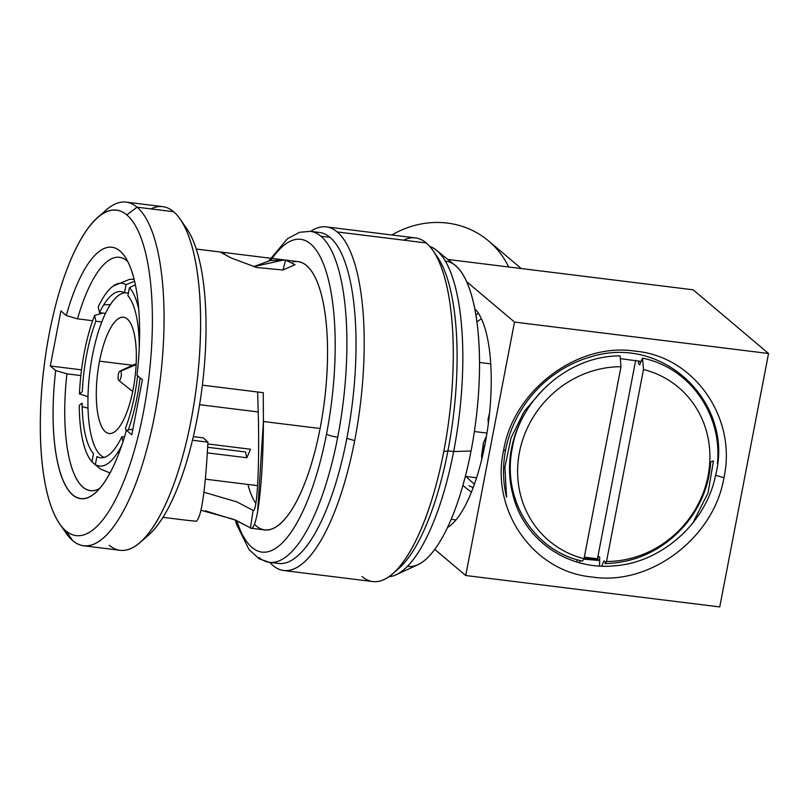 <?xml version="1.0" encoding="UTF-8"?>
<svg xmlns="http://www.w3.org/2000/svg" width="809" height="809" viewBox="0 0 809 809"><rect width="100%" height="100%" fill="white"/><g stroke="black" fill="none" stroke-linecap="round" stroke-linejoin="round"><path stroke-width="1.21" d="M473.204 487.605A113.614 105.312 -49.8 0 1 468.987 485.784A113.614 105.312 130.2 0 0 473.204 487.605M462.94 485.36A113.614 105.312 130.2 0 0 465.033 487.18A113.614 105.312 130.2 0 0 471.445 492.155M478.352 313.214A113.614 105.312 130.2 0 0 475.834 315.136M719.747 606.932L768.55 353.503L693.141 289.804L447.812 259.456L693.141 289.804L768.55 353.503L514.514 322.073L466.449 281.481L514.514 322.073L465.711 575.512L514.514 322.073L768.55 353.503L719.747 606.932L465.711 575.512L434.807 549.412L465.711 575.512L719.747 606.932M474.65 308.573A113.614 36.466 97.1 0 1 484.975 444.454A113.614 36.466 97.1 0 1 447.569 527.468M456.003 519.934L451.2 519.348L456.003 519.934M503.602 450.461C513.159 391.04 576.898 341.883 635.51 351.197C694.891 356.486 737.161 418.789 723.913 477.714C714.357 537.136 650.618 586.292 592.006 576.979C532.625 571.7 490.355 509.387 503.602 450.461C490.355 509.387 532.625 571.7 592.006 576.979C650.618 586.292 714.357 537.136 723.913 477.714L715.571 475.277C706.318 522.665 661.984 562.366 614.85 565.794C566.998 570.709 523.241 539.047 512.825 494.471A105.241 97.555 -49.8 0 1 526.892 410.345A105.241 97.555 130.2 0 0 512.825 494.471C523.241 539.047 566.998 570.709 614.85 565.794C661.984 562.366 706.318 522.665 715.571 475.277L723.913 477.714C737.161 418.789 694.891 356.486 635.51 351.197C576.898 341.883 513.159 391.04 503.602 450.461L505.595 450.077L503.602 450.461M135.336 284.819L129.45 287.61A92.084 29.559 -82.9 0 1 138.683 309.018A92.084 29.559 -82.9 0 0 129.45 287.61L127.893 295.689A83.711 26.869 97.1 0 1 139.269 346.252L139.3 346.222M82.124 403.094L79.262 405.37A92.084 29.559 -82.9 0 0 91.933 461.737L93.49 453.657A83.711 26.869 97.1 0 1 82.124 403.094M134.537 281.249L126.022 284.707A92.084 29.559 -82.9 0 0 113.007 286.153A92.084 29.559 -82.9 0 0 98.223 306.884L99.527 312.689A83.711 26.869 97.1 0 1 124.475 292.797L126.022 284.707A92.084 29.559 -82.9 0 0 98.223 306.884L99.527 312.689L105.423 313.417M125.496 428.133L126.174 431.146L125.496 428.133A83.711 26.869 97.1 0 0 134.688 394.944A83.711 26.869 97.1 0 0 137.621 375.791M128.297 429.892A92.084 29.559 -82.9 0 0 140.078 377.864A92.084 29.559 -82.9 0 1 128.297 429.892M101.762 321.942L95.897 321.213L94.592 315.409A92.084 29.559 -82.9 0 0 79.464 393.953L82.326 391.667A83.711 26.869 97.1 0 1 86.705 354.403A83.711 26.869 97.1 0 1 95.897 321.213L94.592 315.409A92.084 29.559 -82.9 0 0 79.464 393.953L87.999 396.673M124.475 436.981L121.856 436.658L122.988 441.704L121.856 436.658A83.711 26.869 97.1 0 1 96.918 456.549L95.361 464.629A92.084 29.559 -82.9 0 0 121.846 445.172A92.084 29.559 -82.9 0 1 95.361 464.629L100.478 469.058L110.054 472.992M250.446 449.228L207.832 443.959L250.446 449.228A92.084 29.559 -82.9 0 1 246.806 457.752L207.357 452.878L246.806 457.752L245.501 451.958L207.67 447.276M199.611 404.702L258.243 411.953L199.611 404.702M583.724 559.161L599.661 560.536L583.724 559.161M599.681 559.616L584.078 558.473L599.681 559.616M471.687 481.84L465.863 476.45M641.143 361.461L620.341 358.65L641.143 361.461M474.367 431.521L486.957 433.078L474.367 431.521M481.598 455.437L483.418 442.948L482.943 454.173L483.418 442.948L486.492 435.99L483.418 442.948L481.598 455.437L481.77 459.219M489.546 412.964L488.039 419.436L488.333 423.542L488.039 419.436L489.546 412.964M88.029 408.151L82.174 406.634M79.262 405.37A92.084 29.559 -82.9 0 0 91.377 461.079A92.084 29.559 -82.9 0 0 91.933 461.737L96.291 465.681M103.714 304.892L110.348 304.558L103.714 304.892M102.723 313.083L94.592 315.409L102.723 313.083M506.545 497.171L504.887 467.218L511.045 437.831L524.374 411.124L543.658 388.977L524.374 411.124L511.045 437.831L504.887 467.218L506.545 497.171A114.15 105.817 -49.8 0 1 505.595 450.077A114.15 105.817 -49.8 0 1 591.379 356.688C663.956 334.188 734.562 403.57 715.571 475.277C734.562 403.57 663.956 334.188 591.379 356.688M104.23 457.398A83.115 26.677 97.1 0 1 92.499 355.242A83.115 26.677 97.1 0 1 128.358 293.313A83.115 26.677 -82.9 0 0 126.517 292.878A83.115 26.677 -82.9 0 0 92.499 355.242A83.115 26.677 -82.9 0 0 104.23 457.398M133.111 389.554A58.602 18.809 -82.9 0 0 127.185 318.918A58.602 18.809 -82.9 0 0 99.517 361.178A58.602 18.809 -82.9 0 0 105.443 431.814A58.602 18.809 -82.9 0 0 133.111 389.554A58.602 18.809 -82.9 0 0 123.514 317.209A58.602 18.809 -82.9 0 0 99.517 361.178L132.565 365.263L99.517 361.178A58.602 18.809 -82.9 0 0 109.124 433.523A58.602 18.809 -82.9 0 0 133.111 389.554M120.571 371.179A4.783 1.537 97.1 0 1 121.057 376.943A4.783 1.537 97.1 0 1 118.802 380.392A4.783 1.537 97.1 0 1 118.316 374.628A4.783 1.537 97.1 0 1 120.571 371.179L136.114 364.647L120.571 371.179A4.783 1.537 -82.9 0 0 119.965 371.088A4.783 1.537 -82.9 0 0 118.165 375.568A4.783 1.537 -82.9 0 0 118.802 380.392A4.783 1.537 -82.9 0 0 118.812 380.402A4.783 1.537 -82.9 0 0 121.067 376.923A4.783 1.537 -82.9 0 0 120.571 371.179M131.26 390.454A13.419 4.308 -82.9 0 0 132.019 390.828A13.419 4.308 -82.9 0 0 132.878 390.727A13.419 4.308 97.1 0 1 131.291 390.484A13.419 4.308 97.1 0 1 131.26 390.454L118.832 380.412M119.965 371.088L134.527 364.363A13.419 4.308 97.1 0 1 136.124 364.515A13.419 4.308 -82.9 0 0 135.315 364.202L136.134 364.252M97.576 217.55L106.212 209.976A173.146 55.578 97.1 0 1 137.024 207.175L126.77 214.891A164.035 52.656 97.1 0 1 143.355 412.61A164.035 52.656 97.1 0 1 65.913 530.896A164.035 52.656 97.1 0 1 49.329 333.187A164.035 52.656 97.1 0 1 126.77 214.891L137.024 207.175A173.146 55.578 97.1 0 1 154.529 415.877A173.146 55.578 97.1 0 1 72.79 540.736L65.913 530.896A164.035 52.656 -82.9 0 0 143.355 412.61A164.035 52.656 -82.9 0 0 126.77 214.891A164.035 52.656 -82.9 0 0 97.576 217.55A164.035 52.656 -82.9 0 0 44.09 366.437A164.035 52.656 -82.9 0 0 59.684 523.858A164.035 52.656 -82.9 0 0 65.913 530.896L72.79 540.736A173.146 55.578 97.1 0 1 66.217 533.303L59.684 523.858M126.416 430.277L131.786 434.817L142.384 379.805L137.014 375.275A126.669 40.662 -82.9 0 0 119.843 250.881A126.669 40.662 -82.9 0 0 66.267 315.51L60.897 310.969L50.3 365.981L55.679 370.522A126.669 40.662 -82.9 0 0 72.85 494.906A126.669 40.662 -82.9 0 0 126.416 430.277L132.888 429.144L126.416 430.277L131.786 434.817L142.384 379.805L137.014 375.275A126.669 40.662 -82.9 0 0 124.647 256.322A126.669 40.662 -82.9 0 0 66.267 315.51L77.522 318.847A117.558 37.73 97.1 0 1 127.832 261.732A117.558 37.73 -82.9 0 0 119.338 257.292A117.558 37.73 -82.9 0 0 77.522 318.847L92.641 320.718L77.522 318.847L66.267 315.51L60.897 310.969L50.3 365.981L81.517 369.844L50.3 365.981L55.679 370.522A126.669 40.662 -82.9 0 0 95.391 492.863A126.669 40.662 -82.9 0 0 126.416 430.277M126.164 202.119L162.71 206.639A173.146 55.578 97.1 0 1 173.571 211.695L137.024 207.175A173.146 55.578 -82.9 0 0 126.164 202.119A173.146 55.578 -82.9 0 0 101.833 214.264M63.011 528.085A173.146 55.578 -82.9 0 0 72.79 540.736A173.146 55.578 -82.9 0 0 83.651 545.792A173.146 55.578 -82.9 0 0 157.583 398.453A173.146 55.578 -82.9 0 0 137.024 207.175L173.571 211.695A173.146 55.578 -82.9 0 0 150.949 208.894M269.741 562.386A173.146 55.578 -82.9 0 0 272.936 565.501A173.146 55.578 -82.9 0 0 283.797 570.547A173.146 55.578 -82.9 0 0 354.676 440.632A173.146 55.578 -82.9 0 0 337.171 231.93A173.146 55.578 -82.9 0 0 326.31 226.884A173.146 55.578 -82.9 0 0 310.696 231.374A173.146 55.578 97.1 0 1 337.171 231.93L426.252 242.953L337.171 231.93A173.146 55.578 97.1 0 1 354.676 440.632A173.146 55.578 97.1 0 1 272.936 565.501A173.146 55.578 97.1 0 1 269.741 562.386M326.31 226.884L415.391 237.897A173.146 55.578 97.1 0 1 426.252 242.953A173.146 55.578 97.1 0 1 443.757 451.655A173.146 55.578 97.1 0 1 372.878 581.57L283.797 570.547M109.336 545.256A173.146 55.578 -82.9 0 0 140.149 542.455A173.146 55.578 -82.9 0 0 196.607 385.296A173.146 55.578 -82.9 0 0 180.144 219.128A173.146 55.578 -82.9 0 0 173.571 211.695A173.146 55.578 97.1 0 1 194.13 402.983A173.146 55.578 97.1 0 1 120.197 550.312L83.651 545.792M180.144 219.128L186.677 228.573A164.035 52.656 97.1 0 1 202.27 386.004A164.035 52.656 97.1 0 1 148.785 534.88L140.149 542.455M274.089 562.295A166.765 53.525 -82.9 0 0 346.849 438.347L354.676 440.632L346.849 438.347A166.765 53.525 -82.9 0 0 329.991 237.34A166.765 53.525 -82.9 0 0 314.883 232.517M258.981 557.482A166.765 53.525 -82.9 0 0 269.448 562.346A166.765 53.525 -82.9 0 0 337.717 437.214A166.765 53.525 -82.9 0 0 320.849 236.208L329.991 237.34A166.765 53.525 97.1 0 1 346.849 438.347A166.765 53.525 97.1 0 1 278.579 563.479L269.448 562.346L259.244 558.827L249.081 549.685L236.703 524.616L235.328 520.045M268.922 260.801L287.417 238.766L299.563 232.284L310.393 231.344L319.525 232.466A166.765 53.525 97.1 0 1 329.991 237.34L320.849 236.208A166.765 53.525 -82.9 0 0 310.393 231.344A166.765 53.525 97.1 0 1 320.849 236.208A166.765 53.525 97.1 0 1 337.717 437.214A9.111 1.77 -169.1 0 1 326.543 433.948A157.654 50.603 -82.9 0 1 236.794 520.693A157.654 50.603 -82.9 0 0 326.543 433.948A9.111 1.77 10.9 0 0 337.717 437.214A166.765 53.525 97.1 0 1 269.448 562.346M326.543 433.948A157.654 50.603 -82.9 0 0 325.855 270.681A157.654 50.603 -82.9 0 0 270.742 260.417A157.654 50.603 -82.9 0 1 325.855 270.681A157.654 50.603 -82.9 0 1 326.543 433.948M283.979 259.901L253.652 266.677L270.145 260.528L285.617 260.144L282.998 269.984L285.617 260.144L295.042 264.695L282.968 269.984L256.655 267.506L230.949 257.899L220.746 252.236L224.417 252.782L224.083 254.42L224.417 252.782L221.363 252.155L297.945 261.631A135.174 43.393 97.1 0 0 292.656 261.964A135.174 43.393 97.1 0 1 320.091 428.507A135.174 43.393 97.1 0 1 254.39 524.212M196.445 521.239C201.552 516.547 205.375 490.193 207.923 442.159L203.261 437.851L193.341 436.617L203.261 437.851L207.923 442.159L192.481 440.258L207.923 442.159C205.375 490.193 201.552 516.547 196.445 521.239L188.072 520.45M205.355 510.833L235.702 520.207L250.477 527.832L233.791 519.378L200.956 510.277M250.426 528.125L253.055 510.722C257.131 511.814 259.487 469.574 258.364 417.232C259.487 469.574 257.131 511.814 253.055 510.722L250.426 528.125C257.272 532.079 263.127 483.175 263.41 421.499L320.091 428.507A135.174 43.393 97.1 0 1 264.755 529.935L250.77 528.206M203.929 492.226L236.956 501.924L253.429 510.59L236.956 501.924L203.929 492.226M255.816 503.501A117.558 37.73 97.1 0 1 247.908 484.429M80.839 375.568L66.925 373.849A117.558 37.73 -82.9 0 0 90.477 490.618A117.558 37.73 -82.9 0 0 99.79 488.383A117.558 37.73 97.1 0 1 66.925 373.849L55.679 370.522L66.925 373.849L80.839 375.568M144.528 538.167A164.035 52.656 -82.9 0 0 202.27 386.004A164.035 52.656 -82.9 0 0 183.35 224.346M258.364 417.232L257.626 391.991L258.364 417.232M257.626 511.703L263.41 421.499L263.259 392.689L202.371 385.155L263.259 392.689L263.41 421.499L320.091 428.507A135.174 43.393 97.1 0 0 297.945 261.631M395.874 570.82A166.765 53.525 -82.9 0 0 447.923 450.856L453.637 451.553A166.765 53.525 -82.9 0 0 436.314 250.163A166.765 53.525 -82.9 0 0 429.812 246.492A166.765 53.525 97.1 0 1 453.637 451.553L447.923 450.856A166.765 53.525 -82.9 0 0 435.08 253.935A166.765 53.525 97.1 0 1 437.396 256.999A166.765 53.525 97.1 0 1 447.923 450.856L443.757 451.655A173.146 55.578 -82.9 0 0 432.825 250.385A173.146 55.578 -82.9 0 0 426.252 242.953A173.146 55.578 -82.9 0 0 403.62 240.152M436.314 250.163L455.062 265.312A153.791 49.359 97.1 0 1 471.04 451.028L453.637 451.553A166.765 53.525 97.1 0 1 388.957 576.756A166.765 53.525 -82.9 0 0 396.157 574.774A166.765 53.525 -82.9 0 0 453.637 451.553L471.04 451.028A153.791 49.359 97.1 0 1 418.031 564.652L396.157 574.774M447.923 450.856A166.765 53.525 97.1 0 1 398.867 568.414L392.82 573.712A173.146 55.578 -82.9 0 0 443.757 451.655L447.923 450.856M362.017 576.514A173.146 55.578 -82.9 0 0 392.82 573.712M445.274 261.115A153.791 49.359 97.1 0 1 471.04 451.028A153.791 49.359 97.1 0 1 407.514 566.34M606.517 561.476L643.489 369.48A100.377 93.045 -49.8 0 1 708.097 475.763A100.377 93.045 -49.8 0 1 606.517 561.476A100.377 93.045 130.2 0 0 708.097 475.763A100.377 93.045 130.2 0 0 643.489 369.48L642.548 358.165C689.025 367.387 722.447 413.672 717.452 463.517C722.447 413.672 689.025 367.387 642.548 358.165L643.489 369.48L606.517 561.476L605.142 563.58L606.517 561.476M620.999 366.699L584.027 558.695A100.377 93.045 -49.8 0 1 519.418 452.423A100.377 93.045 -49.8 0 1 620.999 366.699A100.377 93.045 130.2 0 0 519.418 452.423A100.377 93.045 130.2 0 0 584.027 558.695L582.46 561.122C534.769 551.05 502.106 500.983 512.036 449.47C519.904 398.372 569.02 355.555 620.109 355.889L620.999 366.699L620.109 355.889C569.02 355.555 519.904 398.372 512.036 449.47C502.106 500.983 534.769 551.05 582.46 561.122L584.027 558.695L620.999 366.699M692.898 522.887L708.067 492.883L713.457 460.887L710.666 461.969A101.722 94.289 -49.8 0 1 677.659 532.868C657.12 552.577 632.951 562.811 605.142 563.58L605.183 561.871L603.989 560.87L601.744 566.128M599.732 557.27L599.56 566.027L599.732 557.27L598.539 556.268L597.467 558.786L635.692 360.258L597.467 558.786L584.331 557.118M638.594 360.854L638.534 363.777L639.727 364.788L642.548 358.165L639.727 364.788M576.948 559.666L576.908 562.012L576.948 559.666M579.284 562.69L580.184 560.566M516.951 503.876L511.045 486.442M638.584 361.36L640.88 362.078M605.183 561.871L605.142 563.58C632.951 562.811 657.12 552.577 677.659 532.868M521.259 268.537L488.606 240.961A89.698 83.145 -49.8 0 0 391.9 234.994A89.698 83.145 -49.8 0 1 508.639 266.98M481.406 318.817A78.928 73.164 130.2 0 0 476.845 321.911M257.586 485.633L205.365 479.171M474.448 484.176L471.809 481.942M476.592 477.775L465.367 476.39M479.464 362.452L490.689 363.838M91.377 461.079L92.499 462.394M134.031 279.156L129.42 279.408L113.007 286.153M128.398 293.111L126.517 292.878M132.019 390.828L132.828 390.98M118.812 380.402L131.291 390.484M188.204 520.46L163.024 517.345M196.213 249.051L221.393 252.165M437.396 256.999L432.825 250.385"/></g></svg>
